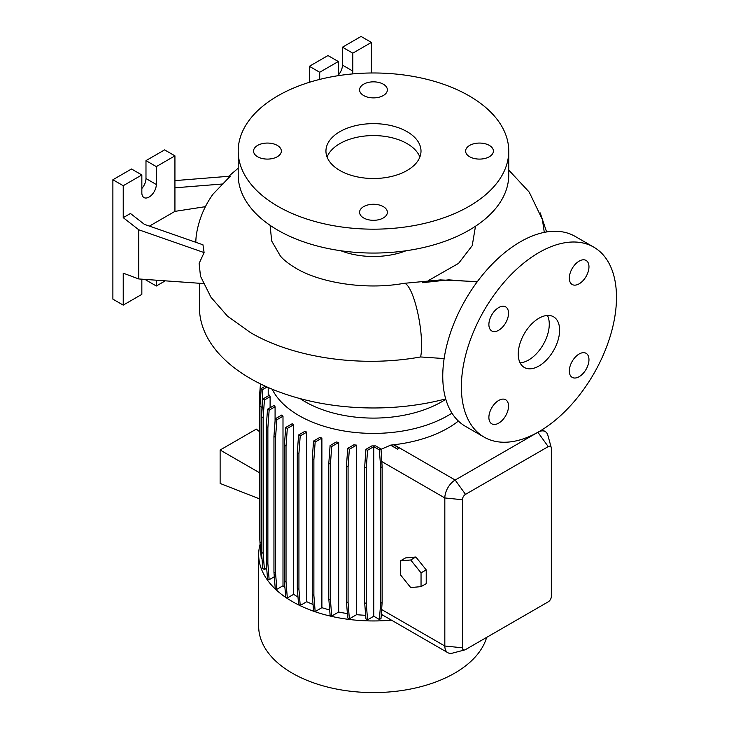 <?xml version="1.0" encoding="UTF-8"?>
<svg xmlns="http://www.w3.org/2000/svg" width="729" height="729" viewBox="0 0 729 729"><rect width="100%" height="100%" fill="white"/><g stroke="black" fill="none" stroke-linecap="round" stroke-linejoin="round"><path stroke-width="1.09" d="M477.131 281.923L448.681 279.854L422.155 282.724M538.931 366.004A29.251 16.885 120 0 0 558.04 340.233A29.251 16.885 120 0 0 553.557 316.796A29.251 16.885 120 0 0 538.931 318.245A29.251 16.885 120 0 0 519.823 344.015A29.251 16.885 120 0 0 524.306 367.452A29.251 16.885 120 0 0 538.931 366.004M520.078 362.832A29.251 16.885 120 0 0 528.589 360.035A29.251 16.885 120 0 0 547.443 315.447M277.275 145.408A13.897 8.019 0 0 0 262.139 143.668A13.897 8.019 0 0 0 253.555 151.076A13.897 8.019 0 0 0 257.629 156.753A13.897 8.019 0 0 0 272.764 158.485A13.897 8.019 0 0 0 281.348 151.076A13.897 8.019 0 0 0 277.275 145.408M383.299 84.19A13.897 8.019 0 0 0 368.163 82.45A13.897 8.019 0 0 0 359.579 89.867A13.897 8.019 0 0 0 363.653 95.535A13.897 8.019 0 0 0 378.798 97.276A13.897 8.019 0 0 0 387.372 89.867A13.897 8.019 0 0 0 383.299 84.19M489.323 145.408A13.897 8.019 0 0 0 474.187 143.668A13.897 8.019 0 0 0 465.612 151.076A13.897 8.019 0 0 0 469.676 156.753A13.897 8.019 0 0 0 484.821 158.485A13.897 8.019 0 0 0 493.396 151.076A13.897 8.019 0 0 0 489.323 145.408M383.299 206.617A13.897 8.019 0 0 0 368.163 204.876A13.897 8.019 0 0 0 359.579 212.294A13.897 8.019 0 0 0 363.653 217.962A13.897 8.019 0 0 0 378.798 219.702A13.897 8.019 0 0 0 387.372 212.294A13.897 8.019 0 0 0 383.299 206.617M579.145 376.693A13.897 8.019 120 0 0 588.221 364.445A13.897 8.019 120 0 0 586.089 353.31A13.897 8.019 120 0 0 579.145 354.002A13.897 8.019 120 0 0 570.069 366.24A13.897 8.019 120 0 0 572.201 377.376A13.897 8.019 120 0 0 579.145 376.693M579.145 283.809A13.897 8.019 120 0 0 588.221 271.571A13.897 8.019 120 0 0 586.089 260.435A13.897 8.019 120 0 0 579.145 261.128A13.897 8.019 120 0 0 570.069 273.366A13.897 8.019 120 0 0 572.201 284.501A13.897 8.019 120 0 0 579.145 283.809M498.709 330.246A13.897 8.019 120 0 0 507.785 318.008A13.897 8.019 120 0 0 505.662 306.873A13.897 8.019 120 0 0 498.709 307.565A13.897 8.019 120 0 0 489.633 319.803A13.897 8.019 120 0 0 491.765 330.939A13.897 8.019 120 0 0 498.709 330.246M498.709 423.13A13.897 8.019 120 0 0 507.785 410.883A13.897 8.019 120 0 0 505.662 399.747A13.897 8.019 120 0 0 498.709 400.44A13.897 8.019 120 0 0 489.633 412.678A13.897 8.019 120 0 0 491.765 423.813A13.897 8.019 120 0 0 498.709 423.13M444.134 358.568L420.597 356.955C361.402 367.717 293.751 358.057 250.421 332.561L227.521 316.186L210.954 297.232L200.493 276.227L199.117 263.406L204.102 252.589L202.954 244.789L144.378 224.341L130.464 213.479L123.228 217.661L138.738 229.772L138.738 278.952L203.427 283.554M270.104 225.334L271.68 241.007L280.3 255.897C283.353 259.697 288.538 263.798 295.856 268.19C320.031 282.843 365.84 290.251 403.811 283.362A40.213 9.122 80.5 0 1 415.475 303.793A40.213 9.122 80.5 0 1 421.608 345.336A40.213 9.122 80.5 0 1 420.597 356.955M174.933 180.61L230.282 176.172L212.959 194.215C204.402 206.234 198.926 219.42 196.538 233.763A176.628 101.969 0 0 0 195.819 242.292M199.445 283.28L199.445 307.501A174.031 100.474 0 0 0 250.421 378.542A174.031 100.474 0 0 0 445.711 398.909M300.175 398.626A96.52 55.723 0 0 0 305.223 401.779A96.52 55.723 0 0 0 445.811 399.264M272.172 389.195A105.304 60.799 0 0 0 299.018 415.603A105.304 60.799 0 0 0 451.953 413.143M260.116 544.199A114.799 66.275 0 0 0 258.677 554.669L258.677 626.311A114.799 66.275 0 0 0 292.302 673.177A114.799 66.275 0 0 0 408.368 689.452A114.799 66.275 0 0 0 486.662 637.383M258.677 554.669A114.799 66.275 0 0 0 292.302 601.534A114.799 66.275 0 0 0 391.437 620.133M340.844 250.749A58.493 33.771 0 0 0 406.108 250.749M475.481 226.254L472.237 245.6L458.577 263.369L428.57 280.465M238.201 151.076L238.201 174.96A135.275 78.103 0 0 0 277.822 230.182A135.275 78.103 0 0 0 425.244 247.113A135.275 78.103 0 0 0 508.751 174.96L508.751 151.076A135.275 78.103 0 0 0 469.13 95.854A135.275 78.103 0 0 0 321.708 78.923A135.275 78.103 0 0 0 238.201 151.076A135.275 78.103 0 0 0 277.822 206.298A135.275 78.103 0 0 0 425.244 223.229A135.275 78.103 0 0 0 508.751 151.076M407.083 131.676A47.531 27.438 0 0 0 355.287 125.725A47.531 27.438 0 0 0 325.945 151.076A47.531 27.438 0 0 0 339.869 170.477A47.531 27.438 0 0 0 391.664 176.427A47.531 27.438 0 0 0 421.007 151.076A47.531 27.438 0 0 0 407.083 131.676M419.868 157.045A47.531 27.438 0 0 0 407.083 143.613A47.531 27.438 0 0 0 360.199 136.669A47.531 27.438 0 0 0 327.084 157.045M205.423 206.662L174.933 211.374L174.933 155.851L156.316 166.604L156.316 184.51A10.233 5.914 -60 0 1 149.081 197.049A10.233 5.914 -60 0 1 143.959 197.559A10.233 5.914 -60 0 1 141.845 192.866L141.845 174.96L123.228 185.704L123.228 217.661M593.77 247.14L575.154 236.396A109.678 63.323 120 0 0 520.315 241.828A109.678 63.323 120 0 0 448.663 338.475A109.678 63.323 120 0 0 465.476 426.365L484.092 437.108A109.678 63.323 120 0 0 538.931 431.677A109.678 63.323 120 0 0 610.583 335.03A109.678 63.323 120 0 0 593.77 247.14A109.678 63.323 120 0 0 538.931 252.571A109.678 63.323 120 0 0 467.28 349.218A109.678 63.323 120 0 0 484.092 437.108M306.745 432.142A105.304 60.799 180 0 1 304.977 431.286L298.589 434.976L300.211 435.915L306.745 432.142L306.745 601.698A105.304 60.799 0 0 0 313.051 604.459M321.89 438.111A105.304 60.799 180 0 1 319.831 437.427L313.543 441.063L315.165 442.002L321.89 438.111L321.89 607.667A105.304 60.799 0 0 0 329.681 609.954M338.657 442.485A105.304 60.799 180 0 1 336.279 441.984L330.091 445.565L331.713 446.503L338.657 442.485L338.657 612.041A105.304 60.799 0 0 0 347.396 613.572M356.563 445.118A105.304 60.799 180 0 1 353.802 444.836L347.733 448.344L349.355 449.283L356.563 445.118L356.563 614.675A105.304 60.799 0 0 0 365.666 615.294M375.654 445.893A105.304 60.799 180 0 1 371.863 445.902L365.949 449.319L367.571 450.258L373.767 446.677L373.767 616.233L379.381 619.477L381.003 618.538L382.133 602.446L382.133 466.742L381.003 448.982L375.654 445.893M458.404 421.061A105.304 60.799 180 0 1 394.024 444.736L393.551 444.799A105.304 60.799 180 0 1 390.799 445.082L381.03 449.319M464.692 649.94L452.436 653.138A14.626 8.447 -60 0 1 447.861 652.71A14.626 8.447 -60 0 1 444.827 646.012L444.827 497.953A14.626 8.447 -60 0 1 455.169 480.037L537.893 432.279A14.626 8.447 -60 0 1 545.21 431.55A14.626 8.447 -60 0 1 547.871 435.304L551.224 447.515A4.383 2.533 120 0 0 548.235 446.613L465.512 494.371A4.383 2.533 120 0 0 462.414 499.739L462.414 647.799A4.383 2.533 120 0 0 464.692 649.94A4.383 2.533 120 0 0 465.512 649.594L548.235 601.835A4.383 2.533 120 0 0 551.334 596.459L551.334 448.399A4.383 2.533 120 0 0 551.224 447.515M415.876 557.002L405.534 557.922L400.367 560.911L400.367 574.698L410.7 587.565L421.043 586.635L426.219 583.656L426.219 569.868L415.876 557.002L410.7 559.981L400.367 560.911M268.199 387.5L268.199 395.929M270.104 396.704A105.304 60.799 180 0 1 269.612 395.118L262.804 399.045L264.436 399.984L270.104 396.704L270.104 407.757M275.079 406.764A105.304 60.799 180 0 1 274.204 405.388L267.525 409.242L269.147 410.181L275.079 406.764L275.079 420.943M282.998 416.213A105.304 60.799 180 0 1 281.804 415.029L275.234 418.829L276.856 419.758L282.998 416.213L282.998 585.77A105.304 60.799 0 0 0 284.939 587.583M293.659 424.761A105.304 60.799 180 0 1 292.174 423.749L285.695 427.486L287.317 428.424L293.659 424.761L293.659 594.317A105.304 60.799 0 0 0 297.997 597.06M381.267 615.294A105.304 60.799 0 0 0 382.925 615.221M373.767 616.233L367.571 619.814L366.286 603.621L366.286 467.918L367.571 450.258M365.949 449.319L364.664 466.988L364.664 602.683L365.949 618.875L367.571 619.814M356.563 614.675L349.355 618.839L348.079 602.646L348.079 466.952L349.355 449.283M347.733 448.344L346.448 466.013L346.448 601.707L347.733 617.9L349.355 618.839M338.657 612.041L331.713 616.06L330.428 599.867L330.428 464.173L331.713 446.503M330.091 445.565L328.806 463.234L328.806 598.928L330.091 615.121L331.713 616.06M321.89 607.667L315.165 611.558L313.88 595.365L313.88 459.671L315.165 442.002M313.543 441.063L312.258 458.732L312.258 594.436L313.543 610.62L315.165 611.558M306.745 601.698L300.211 605.471L298.936 589.278L298.936 453.584L300.211 435.915M298.589 434.976L297.304 452.645L297.304 588.349L298.589 604.532L300.211 605.471M293.659 594.317L287.317 597.98L286.032 581.797L286.032 446.093L287.317 428.424M285.695 427.486L284.41 445.155L284.41 580.858L285.695 597.042L287.317 597.98M282.998 585.77L276.856 589.314L275.571 573.131L275.571 437.427L276.856 419.758M275.234 418.829L273.949 436.489L273.949 572.192L275.234 588.385L276.856 589.314M274.314 576.757L269.147 579.737L267.871 563.553L267.871 427.85L269.147 410.181M267.525 409.242L266.24 426.912L266.24 562.615L267.525 578.799L269.147 579.737M266.686 568.237L264.436 569.54L263.151 553.347L263.151 417.653L264.436 399.984M262.804 399.045L261.529 416.715L261.529 552.409L262.804 568.602L264.436 569.54M261.529 542.813L259.934 541.893L261.219 558.077L262.012 558.532M260.681 551.279L260.299 546.486M390.799 445.282L397.624 449.219L399.228 448.071L393.551 444.79M141.845 279.171L141.845 294.361L123.228 305.114L123.228 273.156L138.738 278.952M145.982 279.471L145.982 280.036L156.316 286.005L165.264 280.838M141.845 174.96L131.502 168.991L112.886 179.735L112.886 299.145L123.228 305.114M174.933 155.851L164.59 149.882L145.982 160.626L145.982 178.541A10.233 5.914 -60 0 1 141.845 188.483M156.316 280.2L156.316 286.005M123.228 185.704L112.886 179.735M156.316 166.604L145.982 160.626M174.933 211.374L149.427 226.108M174.933 187.809L223.092 183.954M138.738 229.772L204.102 252.589M371.407 72.991L371.407 42.419L361.065 36.45L342.457 47.194L342.457 65.109A10.233 5.914 -60 0 1 338.32 75.051M338.32 75.661L338.32 61.528L327.977 55.559L309.36 66.303L309.36 82.304M371.407 42.419L352.79 53.162L352.79 71.078A10.233 5.914 -60 0 1 352.426 73.93M352.79 53.162L342.457 47.194M338.32 61.528L319.703 72.271L309.36 66.303M319.703 72.271L319.703 79.415M544.29 232.369L542.385 219.52L529.181 192.055L508.751 170.076M261.529 552.409L263.151 553.347M261.529 416.715L263.151 417.653M297.304 588.349L298.936 589.278M297.304 452.645L298.936 453.584M379.381 619.477L380.666 603.293L382.133 602.446M380.666 603.293L380.666 467.59L382.133 466.742M380.666 467.59L379.381 449.921L381.003 448.982M364.664 602.683L366.286 603.621M364.664 466.988L366.286 467.918M379.381 449.921L373.767 446.677M259.369 472.665L220.122 450.012L220.122 483.445L259.369 498.809M220.122 450.012L256.316 429.117L259.369 431.55M266.24 562.615L267.871 563.553M266.24 426.912L267.871 427.85M312.258 594.436L313.88 595.365M312.258 458.732L313.88 459.671M397.624 449.219L390.799 445.082M399.228 448.071L397.606 449.009M261.556 416.232L262.841 389.459L267.087 387.008M259.934 541.474L259.369 533.592L259.369 397.888L260.472 383.91M259.934 541.893L259.934 406.19L261.219 388.521L265.265 386.188M261.219 388.521L262.841 389.459M259.934 406.19L261.556 407.128M273.949 572.192L275.571 573.131M273.949 436.489L275.571 437.427M328.806 598.928L330.428 599.867M328.806 463.234L330.428 464.173M284.41 580.858L286.032 581.797M284.41 445.155L286.032 446.093M346.448 601.707L348.079 602.646M346.448 466.013L348.079 466.952M421.043 586.635L421.043 572.848L426.219 569.868M421.043 572.848L410.7 559.981M462.414 647.799L444.827 646.012L381.577 609.499M462.414 499.739L444.827 497.953L381.759 461.539M548.235 446.613L537.884 432.27M465.512 494.371L455.169 480.037L394.024 444.736M156.316 184.51L145.982 178.541M352.79 71.078L342.457 65.109M477.349 281.631L440.434 279.918L403.811 283.362M238.201 168.208L228.669 176.309M545.21 431.55L542.112 429.764M447.861 652.71L381.34 614.31M546.613 231.95L540.216 212.886"/></g></svg>
